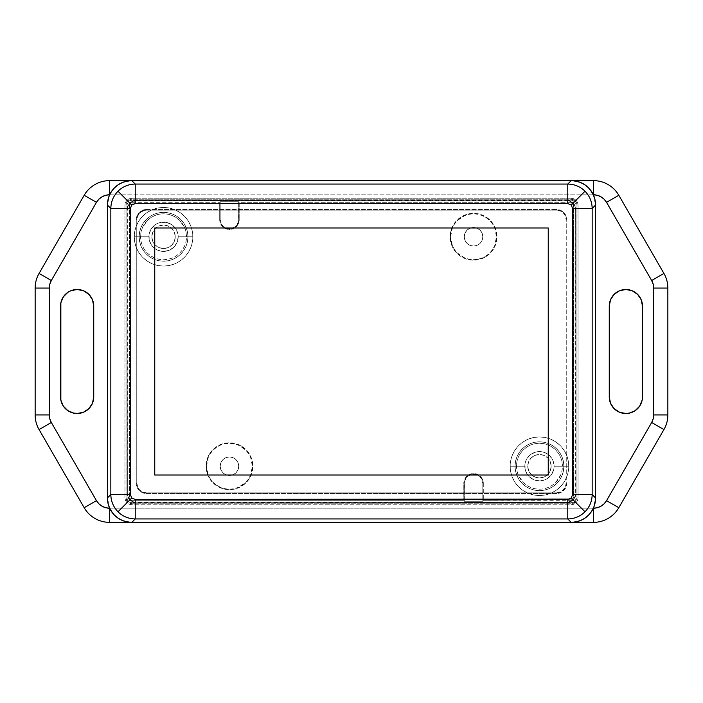 <?xml version="1.0" encoding="UTF-8"?>
<svg xmlns="http://www.w3.org/2000/svg" width="703" height="703" viewBox="0 0 703 703"><rect width="100%" height="100%" fill="white"/><g stroke="black" fill="none" stroke-linecap="round" stroke-linejoin="round"><path stroke-width="0.53" stroke-dasharray="3.52 2.64" d="M238.73 466.23A9.28 9.28 0 0 1 229.45 475.5A9.28 9.28 0 0 1 220.18 466.23A9.28 9.28 0 0 0 229.45 475.5A9.28 9.28 0 0 0 238.73 466.23L238.018 462.679L236.015 459.665L233.001 457.653L229.45 456.95L225.9 457.653L222.895 459.665L220.883 462.679L220.18 466.23L220.883 469.771L222.895 472.785L225.9 474.797L229.45 475.5L233.001 474.797L236.015 472.785L238.018 469.771L238.73 466.23A9.28 9.28 0 0 0 229.45 456.95A9.28 9.28 0 0 0 220.18 466.23A9.28 9.28 0 0 1 229.45 456.95A9.28 9.28 0 0 1 238.73 466.23L238.018 469.771L236.015 472.785L233.001 474.797L229.45 475.5L225.9 474.797L222.895 472.785L220.883 469.771L220.18 466.23L220.883 462.679L222.895 459.665L225.9 457.653L229.45 456.95L233.001 457.653L236.015 459.665L238.018 462.679L238.73 466.23M482.82 236.77A9.28 9.28 0 0 1 473.55 246.05A9.28 9.28 0 0 1 464.27 236.77A9.28 9.28 0 0 0 473.55 246.05A9.28 9.28 0 0 0 482.82 236.77L482.117 233.229L480.105 230.215L477.1 228.203L473.55 227.5L469.999 228.203L466.985 230.215L464.982 233.229L464.27 236.77L464.982 240.321L466.985 243.335L469.999 245.347L473.55 246.05L477.1 245.347L480.105 243.335L482.117 240.321L482.82 236.77A9.28 9.28 0 0 0 473.55 227.5A9.28 9.28 0 0 0 464.27 236.77A9.28 9.28 0 0 1 473.55 227.5A9.28 9.28 0 0 1 482.82 236.77L482.117 240.321L480.105 243.335L477.1 245.347L473.55 246.05L469.999 245.347L466.985 243.335L464.982 240.321L464.27 236.77L464.982 233.229L466.985 230.215L469.999 228.203L473.55 227.5L477.1 228.203L480.105 230.215L482.117 233.229L482.82 236.77M175.258 236.77A11.714 11.714 0 0 1 163.544 248.493A11.714 11.714 0 0 1 151.83 236.77A11.714 11.714 0 0 0 163.544 248.493A11.714 11.714 0 0 0 175.258 236.77L174.37 232.289L171.831 228.493L168.026 225.953L163.544 225.057L159.063 225.953L155.258 228.493L152.718 232.289L151.83 236.77L152.718 241.261L155.258 245.057L159.063 247.597L163.544 248.493L168.026 247.597L171.831 245.057L174.37 241.261L175.258 236.77A11.714 11.714 0 0 0 163.544 225.057A11.714 11.714 0 0 0 151.83 236.77A11.714 11.714 0 0 1 163.544 225.057A11.714 11.714 0 0 1 175.258 236.77L174.37 241.261L171.831 245.057L168.026 247.597L163.544 248.493L159.063 247.597L155.258 245.057L152.718 241.261L151.83 236.77L152.718 232.289L155.258 228.493L159.063 225.953L163.544 225.057L168.026 225.953L171.831 228.493L174.37 232.289L175.258 236.77M551.17 466.23A11.714 11.714 0 0 1 539.456 477.943A11.714 11.714 0 0 1 527.742 466.23A11.714 11.714 0 0 0 539.456 477.943A11.714 11.714 0 0 0 551.17 466.23L550.282 461.739L547.742 457.943L543.937 455.403L539.456 454.507L534.974 455.403L531.169 457.943L528.63 461.739L527.742 466.23L528.63 470.711L531.169 474.507L534.974 477.047L539.456 477.943L543.937 477.047L547.742 474.507L550.282 470.711L551.17 466.23A11.714 11.714 0 0 0 539.456 454.507A11.714 11.714 0 0 0 527.742 466.23A11.714 11.714 0 0 1 539.456 454.507A11.714 11.714 0 0 1 551.17 466.23L550.282 470.711L547.742 474.507L543.937 477.047L539.456 477.943L534.974 477.047L531.169 474.507L528.63 470.711L527.742 466.23L528.63 461.739L531.169 457.943L534.974 455.403L539.456 454.507L543.937 455.403L547.742 457.943L550.282 461.739L551.17 466.23M206.014 466.23L206.533 466.23A22.918 22.918 0 0 0 229.45 489.147A22.918 22.918 0 0 0 252.377 466.23L252.887 466.23A23.436 23.436 0 0 1 229.45 489.657A23.436 23.436 0 0 1 206.014 466.23L206.471 470.799L207.798 475.193L209.969 479.244L212.877 482.794L216.436 485.711L220.487 487.873L224.881 489.209L229.45 489.657L234.02 489.209L238.422 487.873L242.473 485.711L246.024 482.794L248.932 479.244L251.103 475.193L252.439 470.799L252.887 466.23L252.439 461.651L251.103 457.258L248.932 453.207L246.024 449.656L242.473 446.739L238.422 444.577L234.02 443.241L229.45 442.793L224.881 443.241L220.487 444.577L216.436 446.739L212.877 449.656L209.969 453.207L207.798 457.258L206.471 461.651L206.014 466.23A23.436 23.436 0 0 1 229.45 442.793A23.436 23.436 0 0 1 252.887 466.23L252.377 466.23A22.918 22.918 0 0 0 229.45 443.303A22.918 22.918 0 0 0 206.533 466.23L206.014 466.23M450.113 236.77L450.623 236.77A22.918 22.918 0 0 0 473.55 259.697A22.918 22.918 0 0 0 496.467 236.77L496.986 236.77A23.436 23.436 0 0 1 473.55 260.207A23.436 23.436 0 0 1 450.113 236.77L450.561 241.349L451.897 245.742L454.068 249.793L456.976 253.344L460.527 256.261L464.578 258.423L468.98 259.759L473.55 260.207L478.119 259.759L482.513 258.423L486.564 256.261L490.123 253.344L493.031 249.793L495.202 245.742L496.529 241.349L496.986 236.77L496.529 232.201L495.202 227.807L493.031 223.756L490.123 220.206L486.564 217.289L482.513 215.127L478.119 213.791L473.55 213.343L468.98 213.791L464.578 215.127L460.527 217.289L456.976 220.206L454.068 223.756L451.897 227.807L450.561 232.201L450.113 236.77A23.436 23.436 0 0 1 473.55 213.343A23.436 23.436 0 0 1 496.986 236.77L496.467 236.77A22.918 22.918 0 0 0 473.55 213.853A22.918 22.918 0 0 0 450.623 236.77L450.113 236.77M515.044 466.23L516.477 466.23A22.979 22.979 0 0 0 539.456 489.2A22.979 22.979 0 0 0 562.435 466.23L563.868 466.23A24.412 24.412 0 0 1 539.456 490.632A24.412 24.412 0 0 1 515.044 466.23L515.51 470.984L516.907 475.571L519.157 479.789L522.197 483.488L525.897 486.52L530.115 488.778L534.693 490.167L539.456 490.632L544.219 490.167L548.797 488.778L553.015 486.52L556.714 483.488L559.755 479.789L562.005 475.571L563.393 470.984L563.868 466.23L563.393 461.467L562.005 456.888L559.755 452.662L556.714 448.962L553.015 445.93L548.797 443.672L544.219 442.284L539.456 441.818L534.693 442.284L530.115 443.672L525.897 445.93L522.197 448.962L519.157 452.662L516.907 456.888L515.51 461.467L515.044 466.23A24.412 24.412 0 0 1 539.456 441.818A24.412 24.412 0 0 1 563.868 466.23L562.435 466.23A22.979 22.979 0 0 0 539.456 443.25A22.979 22.979 0 0 0 516.477 466.23L515.044 466.23A24.412 24.412 0 0 1 539.456 441.818A24.412 24.412 0 0 1 563.868 466.23A24.412 24.412 0 0 0 539.456 441.818A24.412 24.412 0 0 0 515.044 466.23L515.51 461.467L516.907 456.888L519.157 452.662L522.197 448.962L525.897 445.93L530.115 443.672L534.693 442.284L539.456 441.818L544.219 442.284L548.797 443.672L553.015 445.93L556.714 448.962L559.755 452.662L562.005 456.888L563.393 461.467L563.868 466.23L563.393 470.984L562.005 475.571L559.755 479.789L556.714 483.488L553.015 486.52L548.797 488.778L544.219 490.167L539.456 490.632L534.693 490.167L530.115 488.778L525.897 486.52L522.197 483.488L519.157 479.789L516.907 475.571L515.51 470.984L515.044 466.23L515.51 470.984L516.907 475.571L519.157 479.789L522.197 483.488L525.897 486.52L530.115 488.778L534.693 490.167L539.456 490.632L544.219 490.167L548.797 488.778L553.015 486.52L556.714 483.488L559.755 479.789L562.005 475.571L563.393 470.984L563.868 466.23L563.393 461.467L562.005 456.888L559.755 452.662L556.714 448.962L553.015 445.93L548.797 443.672L544.219 442.284L539.456 441.818L534.693 442.284L530.115 443.672L525.897 445.93L522.197 448.962L519.157 452.662L516.907 456.888L515.51 461.467L515.044 466.23A24.412 24.412 0 0 0 539.456 490.632A24.412 24.412 0 0 0 563.868 466.23A24.412 24.412 0 0 1 539.456 490.632A24.412 24.412 0 0 1 515.044 466.23M139.132 236.77L140.565 236.77A22.979 22.979 0 0 0 163.544 259.75A22.979 22.979 0 0 0 186.523 236.77L187.956 236.77A24.412 24.412 0 0 1 163.544 261.182A24.412 24.412 0 0 1 139.132 236.77L139.607 241.533L140.995 246.112L143.245 250.338L146.286 254.038L149.985 257.07L154.203 259.328L158.781 260.716L163.544 261.182L168.307 260.716L172.885 259.328L177.103 257.07L180.803 254.038L183.843 250.338L186.093 246.112L187.49 241.533L187.956 236.77L187.49 232.016L186.093 227.429L183.843 223.211L180.803 219.512L177.103 216.48L172.885 214.222L168.307 212.833L163.544 212.368L158.781 212.833L154.203 214.222L149.985 216.48L146.286 219.512L143.245 223.211L140.995 227.429L139.607 232.016L139.132 236.77A24.412 24.412 0 0 1 163.544 212.368A24.412 24.412 0 0 1 187.956 236.77L186.523 236.77A22.979 22.979 0 0 0 163.544 213.8A22.979 22.979 0 0 0 140.565 236.77L139.132 236.77A24.412 24.412 0 0 1 163.544 212.368A24.412 24.412 0 0 1 187.956 236.77A24.412 24.412 0 0 0 163.544 212.368A24.412 24.412 0 0 0 139.132 236.77L139.607 232.016L140.995 227.429L143.245 223.211L146.286 219.512L149.985 216.48L154.203 214.222L158.781 212.833L163.544 212.368L168.307 212.833L172.885 214.222L177.103 216.48L180.803 219.512L183.843 223.211L186.093 227.429L187.49 232.016L187.956 236.77L187.49 241.533L186.093 246.112L183.843 250.338L180.803 254.038L177.103 257.07L172.885 259.328L168.307 260.716L163.544 261.182L158.781 260.716L154.203 259.328L149.985 257.07L146.286 254.038L143.245 250.338L140.995 246.112L139.607 241.533L139.132 236.77L139.607 241.533L140.995 246.112L143.245 250.338L146.286 254.038L149.985 257.07L154.203 259.328L158.781 260.716L163.544 261.182L168.307 260.716L172.885 259.328L177.103 257.07L180.803 254.038L183.843 250.338L186.093 246.112L187.49 241.533L187.956 236.77L187.49 232.016L186.093 227.429L183.843 223.211L180.803 219.512L177.103 216.48L172.885 214.222L168.307 212.833L163.544 212.368L158.781 212.833L154.203 214.222L149.985 216.48L146.286 219.512L143.245 223.211L140.995 227.429L139.607 232.016L139.132 236.77A24.412 24.412 0 0 0 163.544 261.182A24.412 24.412 0 0 0 187.956 236.77A24.412 24.412 0 0 1 163.544 261.182A24.412 24.412 0 0 1 139.132 236.77M131.795 202.728L219.688 202.728L219.688 219.688L220.434 223.422L224.029 227.807L229.45 229.45L234.872 227.807L238.475 223.422L239.213 219.688L239.213 202.728L571.205 202.728L572.831 203.404L573.499 205.03L573.499 497.97L572.479 499.877L483.312 500.272L483.312 483.312L482.566 479.578L478.971 475.193L473.55 473.55L468.128 475.193L464.525 479.578L463.787 483.312L463.787 500.272L131.795 500.272L130.169 499.596L129.501 497.97L129.501 205.03L130.521 203.123L219.688 202.728L220.197 201.708L238.704 201.708L239.213 202.728L571.205 202.728L571.205 200.206L131.795 200.206L131.795 202.728L131.795 200.206L571.205 200.206L574.615 201.62L576.021 205.03L576.021 497.97L575.652 499.815L573.885 501.977L571.205 502.794L571.205 500.272L483.312 500.272L482.803 501.292L464.296 501.292L463.787 500.272L131.795 500.272L131.795 502.794L571.205 502.794L131.795 502.794L129.124 501.977L127.797 500.65L126.979 497.97L126.979 205.03L128.385 201.62L131.795 200.206C128.877 200.504 127.269 202.104 126.979 205.03L126.979 497.97C127.269 500.896 128.877 502.496 131.795 502.794L131.795 500.272L129.501 497.97L126.979 497.97L129.501 497.97L129.501 205.03L126.979 205.03L129.501 205.03L131.795 202.728M131.795 504.789L129.194 504.271L126.979 502.803L125.503 500.589L124.976 497.97L124.976 205.03L125.503 202.42L126.971 200.206L129.185 198.738L131.795 198.211L571.205 198.211L573.806 198.729L576.021 200.197L577.497 202.411L578.024 205.03L578.024 497.97L577.497 500.58L576.029 502.794L573.815 504.271L571.205 504.789L131.795 504.789C127.665 504.394 125.389 502.118 124.976 497.97L126.004 497.97L127.7 502.074L131.795 503.77L571.205 503.77L575.3 502.074L576.996 497.97L576.996 205.03L576.548 202.807L574.421 200.206L571.205 199.23L131.795 199.23L128.57 200.214L126.979 201.814L126.004 205.03L126.004 497.97L126.004 205.03L124.976 205.03C125.38 200.891 127.656 198.615 131.795 198.211L131.795 199.23L571.205 199.23L571.205 198.211C575.335 198.606 577.611 200.882 578.024 205.03L576.996 205.03L576.996 497.97L578.024 497.97C577.62 502.109 575.344 504.385 571.205 504.789L571.205 503.77C574.729 503.418 576.653 501.485 576.996 497.97L578.024 497.97L578.024 205.03L576.996 205.03C576.653 201.506 574.72 199.573 571.205 199.23L571.205 198.211L131.795 198.211L131.795 199.23C128.28 199.582 126.347 201.515 126.004 205.03L124.976 205.03L124.976 497.97L126.004 497.97C126.347 501.494 128.28 503.427 131.795 503.77L131.795 504.789L571.205 504.789L571.205 503.77L131.795 503.77L131.795 504.789M573.499 205.03L576.021 205.03C575.731 202.104 574.123 200.504 571.205 200.206L571.205 202.728L573.499 205.03L573.499 497.97L576.021 497.97L576.021 205.03L573.499 205.03M571.205 500.272L571.205 502.794C574.123 502.496 575.731 500.896 576.021 497.97L573.499 497.97L571.205 500.272M140.565 236.77L141.004 232.289L142.314 227.983L147.296 220.522L150.776 217.666L154.748 215.549L159.063 214.239L163.544 213.8L168.026 214.239L172.34 215.549L176.312 217.666L179.792 220.522L184.775 227.983L186.084 232.289L186.523 236.77L186.084 241.261L184.775 245.567L182.648 249.539L179.792 253.018L176.312 255.883L172.34 258.001L168.026 259.31L163.544 259.75L159.063 259.31L154.748 258.001L150.776 255.883L147.296 253.018L144.44 249.539L142.314 245.567L141.004 241.261L140.565 236.77M516.477 466.23L516.916 461.739L518.225 457.433L520.352 453.461L523.208 449.982L526.688 447.117L530.66 444.999L534.974 443.69L539.456 443.25L543.937 443.69L548.252 444.999L552.224 447.117L555.704 449.982L558.56 453.461L560.686 457.433L561.996 461.739L562.435 466.23L561.996 470.711L560.686 475.017L555.704 482.478L552.224 485.334L548.252 487.451L543.937 488.761L539.456 489.2L534.974 488.761L530.66 487.451L526.688 485.334L523.208 482.478L518.225 475.017L516.916 470.711L516.477 466.23M450.623 236.77L452.372 228L454.49 224.037L457.337 220.566L464.78 215.601L469.077 214.292L473.55 213.853L478.022 214.292L482.32 215.601L486.283 217.719L489.754 220.566L492.61 224.037L494.727 228L496.467 236.77L494.727 245.549L492.61 249.512L489.754 252.983L486.283 255.83L482.32 257.948L478.022 259.258L473.55 259.697L469.077 259.258L464.78 257.948L457.337 252.983L454.49 249.512L452.372 245.549L450.623 236.77M206.533 466.23L208.273 457.451L210.39 453.488L213.246 450.017L216.717 447.17L220.68 445.052L224.978 443.742L229.45 443.303L233.923 443.742L238.22 445.052L245.663 450.017L248.511 453.488L250.628 457.451L252.377 466.23L250.628 475L248.511 478.963L245.663 482.434L238.22 487.399L233.923 488.708L229.45 489.147L224.978 488.708L220.68 487.399L216.717 485.281L213.246 482.434L210.39 478.963L208.273 475L206.533 466.23M483.312 483.312L483.312 500.272L482.803 501.292L482.803 483.312L483.312 483.312L482.803 483.312L482.803 501.292L464.296 501.292L463.787 500.272L463.787 483.312L464.296 483.312L464.296 501.292L464.472 481.511L467.003 476.766L471.739 474.235L477.091 474.762L481.239 478.172L482.803 483.312A9.253 9.253 0 0 0 473.55 474.059A9.253 9.253 0 0 0 464.296 483.312L463.787 483.312A9.763 9.763 0 0 1 473.55 473.55A9.763 9.763 0 0 1 483.312 483.312M219.688 219.688L219.688 202.728L220.197 201.708L220.197 219.688L219.688 219.688L220.197 219.688L220.197 201.708L238.704 201.708L239.213 202.728L239.213 219.688L238.704 219.688L238.704 201.708L238.528 221.489L235.997 226.234L231.261 228.765L225.909 228.238L221.761 224.828L220.197 219.688A9.253 9.253 0 0 0 229.45 228.941A9.253 9.253 0 0 0 238.704 219.688L239.213 219.688A9.763 9.763 0 0 1 229.45 229.45A9.763 9.763 0 0 1 219.688 219.688M548.243 475.017L548.243 227.983L154.757 227.983L154.757 475.017L548.243 475.017M554.105 466.23A14.649 14.649 0 0 1 539.456 480.87A14.649 14.649 0 0 1 524.807 466.23L510.167 466.23A29.289 29.289 0 0 0 539.456 495.518A29.289 29.289 0 0 0 568.745 466.23L554.105 466.23A14.649 14.649 0 0 1 539.456 480.87A14.649 14.649 0 0 1 524.807 466.23A14.649 14.649 0 0 0 539.456 480.87A14.649 14.649 0 0 0 554.105 466.23A14.649 14.649 0 0 0 539.456 451.581A14.649 14.649 0 0 0 524.807 466.23A14.649 14.649 0 0 1 539.456 451.581A14.649 14.649 0 0 1 554.105 466.23L553.823 469.086L551.635 474.367L547.593 478.4L545.062 479.754L542.312 480.588L536.6 480.588L533.849 479.754L529.095 476.581L527.276 474.367L525.088 469.086L525.088 463.365L525.923 460.623L529.095 455.869L531.319 454.05L536.6 451.862L539.456 451.581L545.062 452.697L549.808 455.869L552.989 460.623L554.105 466.23L568.745 466.23A29.289 29.289 0 0 1 539.456 495.518A29.289 29.289 0 0 1 510.167 466.23A29.289 29.289 0 0 0 539.456 495.518A29.289 29.289 0 0 0 568.745 466.23L568.182 460.509L566.513 455.017L563.806 449.955L560.168 445.517L555.73 441.871L550.669 439.164L545.168 437.494L539.456 436.932L533.744 437.494L528.243 439.164L523.181 441.871L518.744 445.517L515.097 449.955L512.39 455.017L510.73 460.509L510.167 466.23L510.73 471.941L512.39 477.434L515.097 482.495L518.744 486.942L523.181 490.58L528.243 493.286L533.744 494.956L539.456 495.518L545.168 494.956L550.669 493.286L555.73 490.58L560.168 486.942L563.806 482.495L566.513 477.434L568.182 471.941L568.745 466.23A29.289 29.289 0 0 0 539.456 436.932A29.289 29.289 0 0 0 510.167 466.23A29.289 29.289 0 0 1 539.456 436.932A29.289 29.289 0 0 1 568.745 466.23A29.289 29.289 0 0 0 539.456 436.932A29.289 29.289 0 0 0 510.167 466.23L524.807 466.23A14.649 14.649 0 0 1 539.456 451.581A14.649 14.649 0 0 1 554.105 466.23M178.193 236.77A14.649 14.649 0 0 1 163.544 251.419A14.649 14.649 0 0 1 148.895 236.77L134.255 236.77A29.289 29.289 0 0 0 163.544 266.068A29.289 29.289 0 0 0 192.833 236.77L178.193 236.77A14.649 14.649 0 0 1 163.544 251.419A14.649 14.649 0 0 1 148.895 236.77A14.649 14.649 0 0 0 163.544 251.419A14.649 14.649 0 0 0 178.193 236.77A14.649 14.649 0 0 0 163.544 222.13A14.649 14.649 0 0 0 148.895 236.77A14.649 14.649 0 0 1 163.544 222.13A14.649 14.649 0 0 1 178.193 236.77L177.077 242.377L173.905 247.131L169.151 250.303L163.544 251.419L160.688 251.138L155.407 248.95L151.365 244.908L149.177 239.635L149.177 233.914L151.365 228.633L155.407 224.6L157.938 223.246L160.688 222.412L166.4 222.412L171.681 224.6L175.724 228.633L177.912 233.914L178.193 236.77L192.833 236.77A29.289 29.289 0 0 1 163.544 266.068A29.289 29.289 0 0 1 134.255 236.77A29.289 29.289 0 0 0 163.544 266.068A29.289 29.289 0 0 0 192.833 236.77L192.271 231.059L190.61 225.566L187.903 220.505L184.256 216.058L179.819 212.42L174.757 209.714L169.256 208.044L163.544 207.482L157.832 208.044L152.331 209.714L147.27 212.42L142.832 216.058L139.194 220.505L136.487 225.566L134.818 231.059L134.255 236.77L134.818 242.491L136.487 247.983L139.194 253.045L142.832 257.483L147.27 261.129L152.331 263.836L157.832 265.506L163.544 266.068L169.256 265.506L174.757 263.836L179.819 261.129L184.256 257.483L187.903 253.045L190.61 247.983L192.271 242.491L192.833 236.77A29.289 29.289 0 0 0 163.544 207.482A29.289 29.289 0 0 0 134.255 236.77A29.289 29.289 0 0 1 163.544 207.482A29.289 29.289 0 0 1 192.833 236.77A29.289 29.289 0 0 0 163.544 207.482A29.289 29.289 0 0 0 134.255 236.77L148.895 236.77A14.649 14.649 0 0 1 163.544 222.13A14.649 14.649 0 0 1 178.193 236.77M114.545 187.771L118.526 184.555L122.797 182.349L131.795 180.636L122.797 182.349L118.526 184.555L114.545 187.771L111.839 190.996L114.545 187.771M109.466 507.794L114.545 515.229L118.526 518.445L122.797 520.651L131.795 522.364L122.797 520.651L118.526 518.445L114.545 515.229L109.65 508.207L107.401 497.97L107.401 205.03L109.65 194.793L111.839 190.996L109.466 195.206M588.455 515.229L584.474 518.445L580.203 520.651L571.205 522.364L580.203 520.651L584.474 518.445L588.455 515.229L591.161 512.004L588.455 515.229M593.534 195.206L588.455 187.771L584.474 184.555L580.203 182.349L571.205 180.636L580.203 182.349L584.474 184.555L588.455 187.771L593.35 194.793L595.599 205.03L595.599 497.97L593.35 508.207L591.161 512.004L593.534 507.794M136.918 483.312L137.639 486.968L139.712 490.061L142.806 492.126L146.461 492.856L556.539 492.856L561.846 491.248L565.361 486.968L566.082 483.312L566.082 219.688L565.361 216.032L563.288 212.939L560.194 210.874L556.539 210.144L146.461 210.144L141.154 211.752L137.639 216.032L136.918 219.688L136.918 483.312L136.918 219.688L136.268 219.688L136.268 483.312L137.041 487.214L139.256 490.518L142.56 492.724L146.461 493.506L556.539 493.506L562.207 491.784L565.959 487.214L566.732 483.312L566.732 219.688L565.959 215.786L563.744 212.482L560.44 210.276L556.539 209.494L146.461 209.494L142.56 210.276L139.256 212.482L137.041 215.786L136.268 219.688A10.194 10.194 0 0 1 146.461 209.494L146.461 210.144L556.539 210.144L556.539 209.494A10.194 10.194 0 0 1 566.732 219.688L566.082 219.688L566.082 483.312L566.732 483.312A10.194 10.194 0 0 1 556.539 493.506L556.539 492.856A9.543 9.543 0 0 0 566.082 483.312L566.732 483.312L566.732 219.688L566.082 219.688A9.543 9.543 0 0 0 556.539 210.144L556.539 209.494L146.461 209.494L146.461 210.144A9.543 9.543 0 0 0 136.918 219.688L136.268 219.688L136.268 483.312L136.918 483.312A9.543 9.543 0 0 0 146.461 492.856L146.461 493.506A10.194 10.194 0 0 1 136.268 483.312L136.918 483.312M136.698 502.838L566.302 502.838L570.045 502.1L573.209 499.982L575.326 496.81L576.073 493.075L576.073 209.925L575.326 206.19L571.732 201.805L566.302 200.162L136.698 200.162L132.955 200.9L129.791 203.018L127.674 206.19L126.927 209.925L126.927 493.075L127.674 496.81L129.791 499.982L132.955 502.1L136.698 502.838L133.122 501.705L130.09 499.684L128.069 496.652L127.357 493.075L127.357 209.925L128.069 206.348L131.505 202.156L136.698 200.583L566.302 200.583L569.878 201.295L572.91 203.316L574.931 206.348L575.643 209.925L575.643 493.075L574.931 496.652L571.495 500.844L566.302 502.417L136.698 502.417A9.341 9.341 0 0 1 127.357 493.075L126.927 493.075A9.763 9.763 0 0 0 136.698 502.838L566.302 502.417L136.698 502.838M109.563 180.636L593.437 180.636A29.289 29.289 0 0 1 618.807 195.276A29.289 29.289 0 0 0 593.437 180.636L593.437 194.793L597.357 195.302L601.003 196.814L604.141 199.221L606.548 202.359L651.663 280.506L653.175 284.153L653.693 288.072L653.693 414.928L653.175 418.847L651.663 422.494L606.548 500.641L604.141 503.779L601.003 506.186L597.357 507.698L593.437 508.207L109.563 508.207L105.643 507.698L101.997 506.186L98.859 503.779L96.452 500.641L51.337 422.494L49.825 418.847L49.307 414.928L49.307 288.072L49.825 284.153L51.337 280.506L96.452 202.359L98.859 199.221L101.997 196.814L105.643 195.302L109.563 194.793L593.437 194.793L593.437 180.636L109.563 180.636A29.289 29.289 0 0 0 84.193 195.276L39.078 273.423A29.289 29.289 0 0 0 35.15 288.072A29.289 29.289 0 0 1 39.078 273.423L84.193 195.276A29.289 29.289 0 0 1 109.563 180.636L109.563 194.793L109.563 180.636M593.437 522.364L109.563 522.364L109.563 508.207L593.437 508.207A15.132 15.132 0 0 0 606.548 500.641L651.663 422.494A15.132 15.132 0 0 0 653.693 414.928L653.693 288.072A15.132 15.132 0 0 0 651.663 280.506L663.922 273.423A29.289 29.289 0 0 1 667.85 288.072A29.289 29.289 0 0 0 663.922 273.423L651.663 280.506L606.548 202.359L618.807 195.276L663.922 273.423L618.807 195.276L606.548 202.359A15.132 15.132 0 0 0 593.437 194.793L109.563 194.793A15.132 15.132 0 0 0 96.452 202.359L84.193 195.276L96.452 202.359L51.337 280.506L39.078 273.423L51.337 280.506A15.132 15.132 0 0 0 49.307 288.072L35.15 288.072L49.307 288.072L49.307 414.928L35.15 414.928L35.15 288.072L35.15 414.928A29.289 29.289 0 0 0 39.078 429.577L51.337 422.494L96.452 500.641A15.132 15.132 0 0 0 109.563 508.207L109.563 522.364A29.289 29.289 0 0 1 84.193 507.724A29.289 29.289 0 0 0 109.563 522.364L593.437 522.364A29.289 29.289 0 0 0 618.807 507.724L663.922 429.577A29.289 29.289 0 0 0 667.85 414.928L667.85 288.072L653.693 288.072L667.85 288.072L667.85 414.928L653.693 414.928L667.85 414.928A29.289 29.289 0 0 1 663.922 429.577L651.663 422.494L663.922 429.577L618.807 507.724L606.548 500.641L618.807 507.724A29.289 29.289 0 0 1 593.437 522.364L593.437 508.207L593.437 522.364M67.919 292.29L63.332 296.877L60.853 302.861L60.537 306.095L60.537 396.905L61.802 403.258L65.397 408.636L70.783 412.239L77.137 413.505M78.762 413.417L83.49 412.239L88.868 408.636M89.545 407.925L92.471 403.258L93.411 400.139M93.736 396.905L93.736 306.095A16.6 16.6 0 0 0 77.137 289.495A16.6 16.6 0 0 0 60.537 306.095L60.537 396.905A16.6 16.6 0 0 0 77.137 413.505A16.6 16.6 0 0 0 93.736 396.905L93.736 306.095M93.411 302.861L92.471 299.742L88.868 294.364L83.49 290.761L80.37 289.821M77.137 289.495L70.783 290.761M609.589 400.139L610.529 403.258L614.132 408.636L619.51 412.239L622.63 413.179M625.863 413.505L632.217 412.239M635.081 410.71L639.668 406.123L642.147 400.139L642.463 396.905L642.463 306.095L641.198 299.742L637.603 294.364L632.217 290.761L625.863 289.495M624.238 289.583L619.51 290.761L614.132 294.364M613.455 295.075L610.529 299.742L609.589 302.861M609.264 306.095L609.264 396.905A16.6 16.6 0 0 0 625.863 413.505A16.6 16.6 0 0 0 642.463 396.905L642.463 306.095A16.6 16.6 0 0 0 625.863 289.495A16.6 16.6 0 0 0 609.264 306.095L609.264 396.905M566.302 502.417L566.302 502.838A9.763 9.763 0 0 0 576.073 493.075L575.643 493.075A9.341 9.341 0 0 1 566.302 502.417M576.073 493.075L575.643 209.925L576.073 493.075M575.643 209.925L576.073 209.925A9.763 9.763 0 0 0 566.302 200.162L566.302 200.583A9.341 9.341 0 0 1 575.643 209.925M566.302 200.162L136.698 200.583L566.302 200.162M136.698 200.583L136.698 200.162A9.763 9.763 0 0 0 126.927 209.925L127.357 209.925A9.341 9.341 0 0 1 136.698 200.583M126.927 209.925L127.357 493.075L126.927 209.925M556.539 493.506L556.539 492.856L146.461 492.856L146.461 493.506L556.539 493.506M84.193 507.724L39.078 429.577A29.289 29.289 0 0 1 35.15 414.928L49.307 414.928A15.132 15.132 0 0 0 51.337 422.494L39.078 429.577L84.193 507.724L96.452 500.641L84.193 507.724M107.401 205.021L107.401 497.979M107.919 502.988L108.324 504.605M108.324 198.395L107.919 200.012M594.676 504.605L595.081 502.988M595.599 497.979L595.599 205.021M595.081 200.012L594.676 198.395"/><path stroke-width="1.05" d="M592.163 208.457C592.049 201.77 589.668 196.023 585.01 191.216L571.223 205.012L572.646 208.457L592.163 208.457L592.163 494.543L595.599 497.97L595.599 205.03L592.163 208.457L595.599 205.03L595.125 200.267L593.745 195.689L591.487 191.471L588.455 187.771L584.755 184.74L580.537 182.49L575.959 181.102L571.205 180.636L131.795 180.636L135.231 184.063C128.544 184.177 122.797 186.559 117.99 191.216L131.777 205.012L135.231 203.58L135.231 184.063L567.769 184.063L571.205 180.636L131.795 180.636L127.041 181.102L122.463 182.49L118.245 184.74L114.545 187.771L111.513 191.471L109.255 195.689L107.875 200.267L107.401 205.03L107.401 497.97L110.837 494.543C110.951 501.23 113.332 506.977 117.99 511.784L131.777 497.988L130.354 494.543L110.837 494.543L110.837 208.457L107.401 205.03L107.401 497.97L107.875 502.733L109.255 507.311L111.513 511.529L114.545 515.229L118.245 518.26L122.463 520.51L127.041 521.898L131.795 522.364L571.205 522.364L567.769 518.937C574.456 518.823 580.203 516.441 585.01 511.784L571.223 497.988L567.769 499.42L567.769 518.937L135.231 518.937L131.795 522.364L571.205 522.364L575.959 521.898L580.537 520.51L584.755 518.26L588.455 515.229L591.487 511.529L593.745 507.311L595.125 502.733L595.599 497.97L595.599 205.03C595.362 198.009 592.981 192.262 588.455 187.771C583.973 183.246 578.217 180.864 571.205 180.636L567.769 184.063C574.456 184.177 580.203 186.559 585.01 191.216C589.668 196.023 592.049 201.77 592.163 208.457L572.646 208.457L571.223 205.012L567.769 203.58L135.231 203.58L131.777 205.012L130.354 208.457L130.354 494.543L131.777 497.988L135.231 499.42L569.632 499.051L571.223 497.988L572.646 494.543L572.646 208.457L572.646 494.543L571.223 497.988L585.01 511.784C580.203 516.441 574.456 518.823 567.769 518.937L571.205 522.364C578.217 522.136 583.973 519.754 588.455 515.229C592.981 510.738 595.362 504.991 595.599 497.97L592.163 494.543C592.049 501.23 589.668 506.977 585.01 511.784C589.668 506.977 592.049 501.23 592.163 494.543L572.646 494.543L592.163 494.543L592.163 208.457M548.243 227.983L548.243 475.017L154.757 475.017L154.757 227.983L548.243 227.983L548.243 475.017L548.243 227.983L154.757 227.983L154.757 475.017L548.243 475.017L154.757 475.017L154.757 227.983L548.243 227.983M118.245 184.74L122.463 182.49L127.041 181.102L131.795 180.636C125.099 180.741 119.352 183.123 114.545 187.771C110.02 192.262 107.638 198.009 107.401 205.03L110.837 208.457C110.951 201.77 113.332 196.023 117.99 191.216C122.797 186.559 128.544 184.177 135.231 184.063L131.795 180.636C124.782 180.864 119.027 183.246 114.545 187.771L114.545 187.771C109.888 192.578 107.506 198.334 107.401 205.03L107.401 497.97C107.638 504.991 110.02 510.738 114.545 515.229C119.027 519.754 124.782 522.136 131.795 522.364L135.231 518.937C128.544 518.823 122.797 516.441 117.99 511.784C113.332 506.977 110.951 501.23 110.837 494.543L107.401 497.97C107.506 504.666 109.888 510.422 114.545 515.229L114.527 515.211C119.352 519.877 125.099 522.259 131.795 522.364L127.041 521.898L122.463 520.51L118.245 518.26L114.545 515.229L111.513 511.529L109.255 507.311L107.875 502.733L107.401 497.97L107.401 205.03L107.875 200.267L109.255 195.689L111.513 191.471L114.545 187.771L118.526 184.555M131.777 497.988L117.99 511.784C122.797 516.441 128.544 518.823 135.231 518.937L135.231 499.42L131.777 497.988M567.769 499.42L135.231 499.42L135.231 518.937L567.769 518.937L567.769 499.42M110.837 208.457L110.837 494.543L130.354 494.543L130.354 208.457L110.837 208.457L130.354 208.457L131.777 205.012L117.99 191.216C113.332 196.023 110.951 201.77 110.837 208.457M567.769 184.063L135.231 184.063L135.231 203.58L567.769 203.58L567.769 184.063L567.769 203.58L571.223 205.012L585.01 191.216C580.203 186.559 574.456 184.177 567.769 184.063M584.755 518.26L580.537 520.51L575.959 521.898L571.205 522.364C577.901 522.259 583.648 519.877 588.455 515.229L588.455 515.229C593.112 510.422 595.494 504.666 595.599 497.97L595.599 205.03C595.494 198.334 593.112 192.578 588.455 187.771L588.473 187.789C583.648 183.123 577.901 180.741 571.205 180.636L575.959 181.102L580.537 182.49L584.755 184.74L588.455 187.771L591.487 191.471L593.745 195.689L595.125 200.267L595.599 205.03L595.599 497.97L595.125 502.733L593.745 507.311L591.487 511.529L588.455 515.229L584.474 518.445M131.795 180.636L109.563 180.636A29.289 29.289 0 0 0 84.193 195.276A29.289 29.289 0 0 1 109.563 180.636L109.563 194.793L109.563 180.636L131.795 180.636M571.205 522.364L131.795 522.364L593.437 522.364L593.437 508.207L593.437 522.364A29.289 29.289 0 0 0 618.807 507.724A29.289 29.289 0 0 1 593.437 522.364L571.205 522.364M593.437 180.636L571.205 180.636L593.437 180.636A29.289 29.289 0 0 1 618.807 195.276L606.548 202.359L651.663 280.506L653.175 284.153L653.693 288.072L653.693 414.928L653.175 418.847L651.663 422.494L606.548 500.641L604.141 503.779L601.003 506.186L597.357 507.698L593.437 508.207A15.132 15.132 0 0 0 606.548 500.641L618.807 507.724L606.548 500.641L651.663 422.494L663.922 429.577L618.807 507.724L663.922 429.577L651.663 422.494A15.132 15.132 0 0 0 653.693 414.928L667.85 414.928A29.289 29.289 0 0 1 663.922 429.577A29.289 29.289 0 0 0 667.85 414.928L653.693 414.928L653.693 288.072L667.85 288.072L667.85 414.928L667.85 288.072L653.693 288.072A15.132 15.132 0 0 0 651.663 280.506L663.922 273.423A29.289 29.289 0 0 1 667.85 288.072A29.289 29.289 0 0 0 663.922 273.423L618.807 195.276A29.289 29.289 0 0 0 593.437 180.636L593.437 194.793L597.357 195.302L601.003 196.814L604.141 199.221L606.548 202.359L651.663 280.506L663.922 273.423L618.807 195.276L606.548 202.359A15.132 15.132 0 0 0 593.437 194.793L593.437 180.636M109.563 522.364L131.795 522.364L109.563 522.364A29.289 29.289 0 0 1 84.193 507.724A29.289 29.289 0 0 0 109.563 522.364L109.563 508.207L105.643 507.698L101.997 506.186L98.859 503.779L96.452 500.641L51.337 422.494L49.825 418.847L49.307 414.928L49.307 288.072L49.825 284.153L51.337 280.506L96.452 202.359L98.859 199.221L101.997 196.814L105.643 195.302L109.563 194.793A15.132 15.132 0 0 0 96.452 202.359L84.193 195.276L39.078 273.423L84.193 195.276L96.452 202.359L51.337 280.506L39.078 273.423A29.289 29.289 0 0 0 35.15 288.072A29.289 29.289 0 0 1 39.078 273.423L51.337 280.506A15.132 15.132 0 0 0 49.307 288.072L35.15 288.072L35.15 414.928A29.289 29.289 0 0 0 39.078 429.577A29.289 29.289 0 0 1 35.15 414.928L49.307 414.928L35.15 414.928L35.15 288.072L49.307 288.072L49.307 414.928A15.132 15.132 0 0 0 51.337 422.494L39.078 429.577L84.193 507.724L96.452 500.641L84.193 507.724L39.078 429.577L51.337 422.494L96.452 500.641A15.132 15.132 0 0 0 109.563 508.207L109.563 522.364M77.137 413.505L83.49 412.239L88.868 408.636L92.471 403.258L93.736 396.905A16.6 16.6 0 0 1 77.137 413.505A16.6 16.6 0 0 1 60.537 396.905L60.537 306.095A16.6 16.6 0 0 1 77.137 289.495A16.6 16.6 0 0 1 93.736 306.095L92.471 299.742L88.868 294.364L83.49 290.761L77.137 289.495L70.783 290.761L67.91 292.299L63.332 296.877L60.853 302.861L60.853 400.139L63.332 406.123L67.91 410.701L73.894 413.179L78.762 413.417M88.868 408.636L89.545 407.925M609.589 302.861L609.264 306.095A16.6 16.6 0 0 1 625.863 289.495A16.6 16.6 0 0 1 642.463 306.095L641.198 299.742L637.603 294.364L632.217 290.761L625.863 289.495L619.51 290.761L614.132 294.364L610.529 299.742L609.264 306.095L609.264 396.905L610.529 403.258L614.132 408.636L619.51 412.239L625.863 413.505L629.106 413.179L635.09 410.701L639.668 406.123L642.147 400.139L642.463 396.905A16.6 16.6 0 0 1 625.863 413.505A16.6 16.6 0 0 1 609.264 396.905L609.589 400.139M625.863 289.495L624.238 289.583M614.132 294.364L613.455 295.075M93.736 306.095L93.736 396.905L93.411 302.861M107.401 497.97L107.972 503.216M108.324 504.605L109.466 507.794M109.466 195.206L108.324 198.395M107.972 199.784L107.401 205.03M93.411 400.139L93.736 396.905M80.37 289.821L77.137 289.495M70.783 290.761L67.91 292.299M642.463 306.095L642.463 396.905L642.463 306.095M593.534 507.794L594.676 504.605M595.028 503.216L595.599 497.97M595.599 205.03L595.028 199.784M594.676 198.395L593.534 195.206M609.264 306.095L609.264 396.905M622.63 413.179L625.863 413.505M632.217 412.239L635.09 410.701"/></g></svg>
